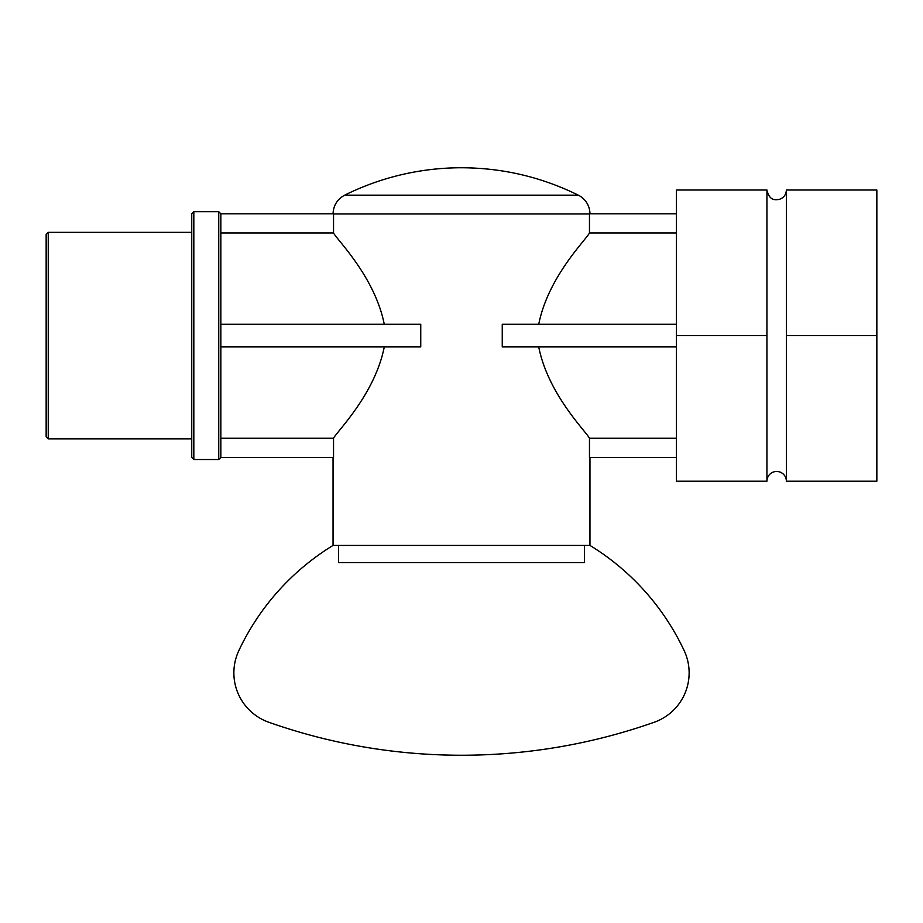 <?xml version="1.0" encoding="UTF-8"?>
<svg xmlns="http://www.w3.org/2000/svg" width="923" height="923" viewBox="0 0 923 923"><rect width="100%" height="100%" fill="white"/><g stroke="black" fill="none" stroke-linecap="round" stroke-linejoin="round"><path stroke-width="1.38" d="M220.851 335.614L220.851 346.933L420.75 346.933L420.75 324.285L220.851 324.285L220.851 335.614M676.455 346.933L502.25 346.933L502.25 324.285L676.455 324.285M384.268 324.285C374.865 276.727 336.791 239.599 333.538 232.965L333.538 213.79L220.851 213.79L220.851 324.285M676.455 232.965L589.462 232.965L589.462 213.79L676.455 213.79M333.538 232.965L220.851 232.965M578.317 195.168L344.683 195.168A262.559 262.559 0 0 1 461.5 167.755C502.55 167.882 541.489 177.02 578.317 195.168A20.987 20.987 0 0 1 589.959 213.79M220.851 438.252L333.538 438.252C336.791 431.629 374.865 394.49 384.268 346.933M333.538 438.252L333.538 457.439L220.851 457.439L220.851 346.933M333.041 545.424L589.959 545.424A246.014 246.014 0 0 1 684.162 650.623A52.357 52.357 0 0 1 654.188 722.259A579.367 579.367 0 0 1 268.812 722.259A52.357 52.357 0 0 1 238.838 650.623A246.014 246.014 0 0 1 333.041 545.424L333.041 457.439M676.455 457.439L589.462 457.439L589.462 438.252L676.455 438.252M538.732 346.933C548.135 394.49 586.209 431.629 589.462 438.252M589.462 232.965C586.209 239.599 548.135 276.727 538.732 324.285M766.932 481.195L676.455 481.195L676.455 190.023L766.932 190.023L766.932 481.195A9.726 9.726 0 0 1 776.647 471.468A9.726 9.726 0 0 1 786.373 481.195L786.373 190.023C786.096 194.718 783.742 197.845 779.289 199.38C775.632 199.933 769.459 201.145 766.932 190.023M676.455 335.614L766.932 335.614M786.373 481.195L876.85 481.195L876.85 335.614L786.373 335.614M876.85 335.614L876.85 190.023L786.373 190.023M584.49 545.424L584.49 562.557L338.51 562.557L338.51 545.424M220.851 213.79L218.751 211.69L218.751 459.527L220.851 457.439M193.83 211.69L191.742 213.79L191.742 457.439L193.83 459.527L193.83 211.69L218.751 211.69M48.25 232.342L46.15 234.442L46.15 436.775L48.25 438.875L48.25 232.342L191.742 232.342M333.538 213.963L589.462 213.963M344.683 195.168C337.31 199.195 333.434 205.402 333.041 213.79M589.959 545.424L589.959 457.439M193.83 459.527L218.751 459.527M48.25 438.875L191.742 438.875"/></g></svg>
